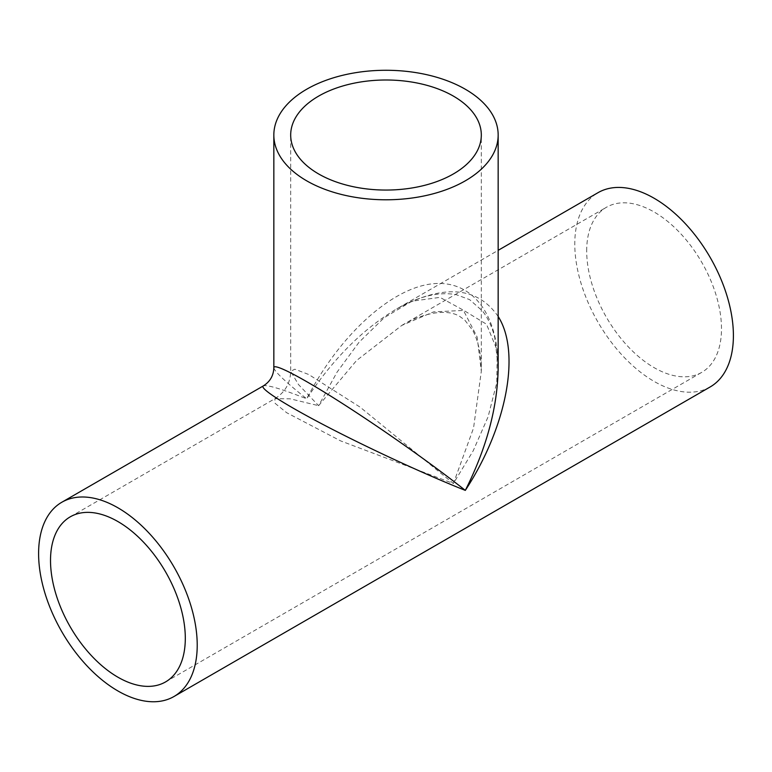 <?xml version="1.0" encoding="UTF-8"?>
<svg xmlns="http://www.w3.org/2000/svg" width="772" height="772" viewBox="0 0 772 772"><rect width="100%" height="100%" fill="white"/><g stroke="black" fill="none" stroke-linecap="round" stroke-linejoin="round"><path stroke-width="0.58" stroke-dasharray="3.86 2.9" d="M318.604 405.686L356.567 360.505L401.797 325.417L433.565 311.878L463.789 310.412L486.524 324.24L497.216 350.42L496.792 382.68L488.087 416.822L473.207 450.79L453.396 483.504L473.545 428.035L481.313 371.322L477.154 337.046L463.306 310.132L439.972 297.365L411.949 301.196L384.224 317.688L359.009 342.295L337.036 372.172L318.604 405.686L298.455 384.514L290.687 371.322L294.846 369.19L308.694 374.497L360.051 407.095L453.396 483.504L340.558 440.87L286.644 412.692L275.122 403.351L274.89 398.69L290.195 398.825L318.604 405.686M498.162 316.481C477.183 286.277 443.302 283.778 396.528 309.003L396.509 309.012C362.821 329.046 332.877 358.98 306.687 398.806C338.088 337.596 387.891 290.938 428.923 284.27C469.955 277.592 498.162 311.57 498.162 367.675L494.813 337.769C492.266 327.309 488.193 318.431 482.616 311.106L469.608 299.632L456.387 294.711C436.267 290.861 413.84 298.803 396.509 309.012L498.162 250.331M273.838 367.733C274.456 371.467 285.408 381.831 306.687 398.806C281.346 388.866 266.9 384.562 263.348 385.894M710.172 386.946A112.162 64.761 60 0 1 623.737 356.896A112.162 64.761 60 0 1 574.783 244.029A112.162 64.761 60 0 1 598.01 192.682M586.691 250.9A95.313 55.024 60 0 1 606.435 207.272A95.313 55.024 60 0 1 701.748 262.297A95.313 55.024 60 0 1 701.748 372.355A95.313 55.024 60 0 1 628.302 346.821A95.313 55.024 60 0 1 586.691 250.9M401.807 325.417C421.937 313.191 446.467 308.317 459.562 316.308L464.676 319.965L472.734 330.358C478.524 341.591 481.381 355.245 481.313 371.322L481.313 135.032M70.252 516.835L274.89 398.69C285.09 392.282 290.359 383.163 290.687 371.322L290.687 135.032M165.565 681.917L701.748 372.355M401.797 325.417L606.435 207.272"/><path stroke-width="1.16" d="M498.162 135.032A112.162 64.751 180 0 1 465.313 180.822A112.162 64.751 180 0 1 306.687 180.822A112.162 64.751 180 0 1 273.838 135.032A112.162 64.751 180 0 1 386 70.271A112.162 64.751 180 0 1 498.162 135.032L498.162 367.675C497.66 406.883 486.707 447.779 465.313 490.384C506.866 426.897 520.965 352.293 498.162 316.481M263.348 385.894L263.31 385.923C259.131 388.326 286.026 405.368 329.316 427.756C372.606 450.144 428.016 475.658 465.313 490.384C433.912 465.448 384.109 430.216 343.077 403.92C302.045 377.624 273.828 362.859 273.838 367.675L273.838 367.733M318.604 96.124A95.313 55.024 180 0 1 422.477 84.187A95.313 55.024 180 0 1 481.313 135.032A95.313 55.024 180 0 1 422.477 185.869A95.313 55.024 180 0 1 318.604 173.941A95.313 55.024 180 0 1 290.687 135.032A95.313 55.024 180 0 1 318.604 96.124M498.162 250.331L598.01 192.682A112.162 64.761 60 0 1 710.172 257.433A112.162 64.761 60 0 1 710.172 386.946L173.989 696.508A112.162 64.761 60 0 1 87.554 666.458A112.162 64.761 60 0 1 38.6 553.582A112.162 64.761 60 0 1 61.828 502.244A112.162 64.761 60 0 1 173.989 566.995A112.162 64.761 60 0 1 173.989 696.508M50.518 560.462A95.313 55.024 60 0 1 70.252 516.835A95.313 55.024 60 0 1 165.565 571.859A95.313 55.024 60 0 1 165.565 681.917A95.313 55.024 60 0 1 92.119 656.383A95.313 55.024 60 0 1 50.518 560.462M61.828 502.244L263.31 385.923C270.075 381.677 273.587 375.597 273.838 367.675L273.838 135.032"/></g></svg>
